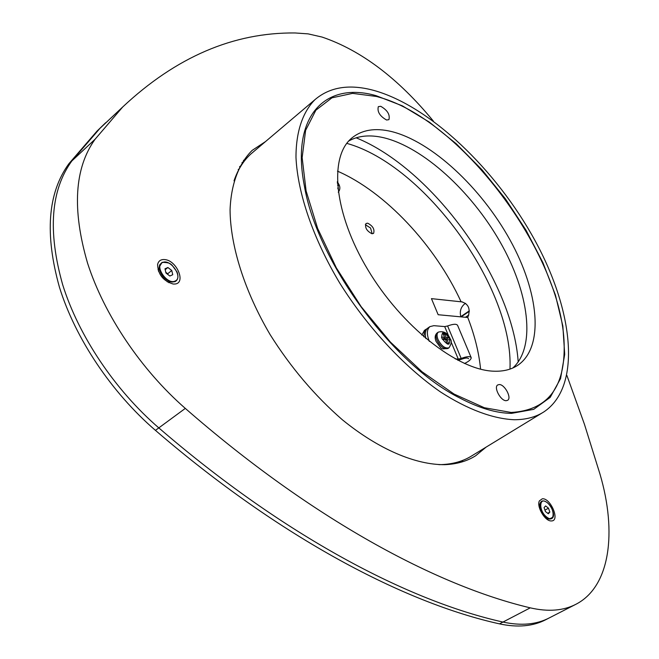<?xml version="1.0" encoding="UTF-8"?>
<svg xmlns="http://www.w3.org/2000/svg" width="659" height="659" viewBox="0 0 659 659"><rect width="100%" height="100%" fill="white"/><g stroke="black" fill="none" stroke-linecap="round" stroke-linejoin="round"><path stroke-width="0.99" d="M337.474 171.151C385.309 191.884 435.072 245.263 461.102 301.806L431.447 298.634L438.161 314.722L467.783 317.506C474.711 335.456 478.978 352.68 480.584 369.188M461.102 301.806L461.654 301.822C468.722 303.972 470.765 309.195 467.783 317.506M465.649 303.354L464.611 303.956C460.756 307.168 459.504 311.468 460.847 316.855M511.557 413.366C496.235 413.209 478.92 408.061 459.595 397.912C392.476 364.312 316.88 261.046 304.367 185.863C290.446 114.946 326.221 81.139 376.215 95.72L402.377 105.852L429.421 122.17L456.259 143.777L481.894 169.676L505.428 198.845L526.03 230.213L542.925 262.669L555.413 295.026L562.852 326.032L564.705 354.353L560.554 378.604L550.199 397.385L533.724 409.346L511.557 413.366M462.017 316.262L462.338 316.995M460.46 461.218L458.73 462.816M373.974 90.456C430.146 106.165 496.342 169.725 535.017 240.576C573.684 311.221 581.823 386.775 543.757 411.966C535.643 417.131 525.816 419.717 514.267 419.734C493.023 418.819 467.692 409.503 440.607 392.023C404.264 366.882 367.5 327.391 339.813 283.181C313.132 238.673 297.654 193.153 295.982 157.419C295.957 131.594 302.753 111.923 315.076 99.558C330.035 86.881 349.674 83.841 373.974 90.456M542.406 412.789L472.042 455.699C463.417 461.168 453.17 464.134 441.275 464.603L438.853 464.644M367.648 223.179L365.992 223.516C364.732 227.602 366.717 231.012 371.948 233.731L373.571 233.393C374.847 229.324 372.87 225.913 367.648 223.179M234.019 180.83C237.866 169.577 243.55 160.574 251.063 153.827L253.526 151.743M242.01 162.592L244.061 161.455M346.782 143.365C424.635 164.874 513.863 288.131 509.967 369.106M356.091 137.789C432.395 168.688 512.669 279.564 518.205 362.005M511.17 412.46C546.36 410.425 564.038 389.131 564.186 348.562C565.274 259.341 464.653 121.882 380.474 97.598L376.536 96.478L352.581 93.372L331.947 97.829L315.892 110.177L305.628 130.301L302.151 157.616L306.106 190.929L317.646 228.442L336.337 267.859L361.107 306.592L390.334 342.005L422.015 371.758L454.035 394.041L484.332 407.732L511.17 412.46M380.729 106.305L378.332 106.643C377.072 111.692 379.815 116.149 386.569 120.012L388.909 119.674C390.194 114.658 387.467 110.201 380.729 106.305M499.275 384.543L497.743 384.938C493.385 387.237 500.716 401.002 506.161 400.697L507.628 400.31C511.994 397.995 504.736 384.337 499.275 384.543M391.471 131.528C375.078 127.599 361.807 129.807 351.659 138.151C328.792 157.023 333.841 213.31 367.936 269.893C401.817 326.518 457.461 370.053 493.591 371.19C503.221 371.594 511.318 369.6 517.883 365.218C544.581 346.914 538.938 292.094 510 239.925C481.119 187.667 431.727 141.463 391.471 131.528M512.826 367.994C536.41 346.683 529.004 292.431 500.057 241.845C471.127 191.176 423.094 147.188 383.711 137.731C369.996 134.518 358.339 135.614 348.735 141.01M465.435 317.292L468.829 314.986M469.323 311.287L461.111 316.88M469.307 310.834L460.781 316.641M239.514 166.958L241.252 165.491M239.645 166.702L241.276 165.36M237.166 172.938L238.204 170.813M238.204 169.61L239.382 168.622M448.639 463.985L446.711 464.579M448.062 464.488L448.688 464.101M453.952 463.779L455.937 462.569M452.527 464.002L454.175 462.989M424.454 330.381L421.826 335.085M423.828 336.823L424.437 331.576L425.574 329.755L427.238 328.577M428.037 327.918L427.872 328.034C425.417 329.961 424.742 333.462 425.838 338.528M464.504 363.521C469.002 361.297 471.234 359.353 471.21 357.68C470.213 356.099 466.869 356.354 461.185 358.438L458.269 359.089L455.245 358.916M448.672 336.098L444.693 326.584L433.853 325.67L429.923 326.625L427.872 328.034M429.322 341.387C426.571 334.261 426.768 329.335 429.923 326.625M471.094 357.409L457.618 325.414C456.58 323.726 453.235 323.915 447.601 325.974L461.185 358.438M457.857 360.308L461.613 359.221C465.559 357.804 467.865 357.648 468.549 358.751L468.467 358.554M444.693 326.584L447.601 325.974M337.523 185.138L338.668 185.352L337.392 183.153M372.195 233.756L370.539 228.006L365.333 224.694M444.248 332.976L442.716 332.861L444.578 337.317L441.505 337.087L442.436 339.327L445.509 339.55L447.37 344.031L448.894 344.138L447.033 339.665L450.081 339.887L449.15 337.663L446.102 337.433L444.248 332.976L443.705 335.233M444.578 337.317L442.98 339.369M446.102 337.433L443.771 339.426M449.15 337.663L444.891 339.509M447.033 339.665L445.731 340.093M448.894 344.138L447.041 343.24M105.737 122.681L97.079 131.042L68.865 163.745C47.703 192.955 44.581 234.167 59.491 287.382C75.373 338.487 111.569 392.583 155.442 430.368C280.858 538.37 405.054 603.018 499.497 623.867C517.612 627.763 533.106 626.347 545.965 619.608L548.576 618.266M433.4 121.132C398.16 78.297 361.041 50.273 322.053 37.061L308.148 33.873L295.117 32.966C233.533 32.324 176.068 56.995 122.722 106.964L99.97 128.324L114.575 114.608L99.97 128.324L71.823 160.985C50.718 190.154 47.654 231.375 62.654 284.655C78.61 335.818 114.88 390.013 158.803 427.889C284.358 536.187 408.588 601.066 502.965 622.055C521.071 625.984 536.541 624.584 549.367 617.862C536.541 624.584 521.071 625.984 502.965 622.055L499.497 623.867M551.674 520.939L550.908 520.939C544.688 520.832 536.368 506.293 539.4 500.873L542.275 498.805C550.479 497.677 560.298 520.651 551.674 520.939M173.086 284.013C163.168 280.907 158.003 274.399 157.6 264.498C158.448 260.915 160.812 259.267 164.684 259.572C177.147 260.396 186.563 284.062 174.33 284.045L173.086 284.013M158.778 269.745L157.995 269.852M265.536 141.561L252.15 150.392C238.912 163.514 231.095 183.737 230.065 209.826C230.337 245.832 244.448 290.998 270.124 334.624C290.825 367.524 314.928 395.935 342.449 419.849C378.801 449.43 415.648 464.941 444.792 464.669C456.728 464.191 467.017 461.218 475.674 455.74L486.128 447.115M245.7 159.396L243.451 160.392M97.079 131.042L99.97 128.324L71.823 160.985C50.718 190.154 47.654 231.375 62.654 284.655C78.61 335.818 114.88 390.013 158.803 427.889C284.358 536.187 408.588 601.066 502.965 622.055L530.248 607.845C548.247 611.997 563.544 610.769 576.139 604.163C610.242 586.477 617.046 532.118 600.036 474.274L584.451 424.305L566.913 375.506M122.722 106.964L95.11 139.206C74.434 168.086 71.913 209.389 87.548 263.106C104.122 314.722 141.018 369.715 185.311 408.399C311.938 518.971 436.382 585.678 530.248 607.845M461.284 462.14L462.939 460.311M168.72 282.686L168.968 281.961M171.76 270.462L167.88 267.505L164.981 268.79L165.969 273.048L169.865 276.014L172.749 274.704L171.76 270.462L167.724 273.765L165.796 272.299M167.905 274.515L167.724 273.765M165.195 269.712L167.88 267.505M544.079 507.595L545.43 511.524L548.313 513.765L549.828 512.084L548.486 508.163L545.611 505.923L544.079 507.595M544.96 510.148L548.486 508.163M547.687 513.287L549.828 512.084M458.269 359.089L451.151 342.054M337.861 188.828L338.355 184.314L337.359 182.411M450.344 339.113C451.926 340.86 451.497 343.734 449.051 347.738C445.204 348.866 441.522 346.107 438.013 339.476C436.653 335.917 436.769 333.454 438.35 332.103L437.312 332.803C435.731 334.162 435.615 336.617 436.975 340.184C440.476 346.815 444.158 349.558 448.013 348.438C439.932 348.99 442.733 350.374 436.027 341.378C434.561 337.597 434.989 334.739 437.312 332.803L437.395 332.746M441.859 338.199C447.568 345.777 450.196 345.975 449.726 338.784C444.051 331.222 441.431 331.032 441.859 338.199M185.311 408.399L155.442 430.368M95.11 139.206L68.865 163.745M161.99 262.529L159.148 267.2C160.178 274.984 164.429 279.951 171.9 282.093L174.932 281.657M162.608 262.488C153.926 265.659 167.18 285.281 175.137 281.022C183.606 277.678 170.599 258.46 162.608 262.488M540.38 502.718L540.174 503.254C539.474 508.254 541.509 513.023 546.295 517.554L549.235 519.053L552.744 517.274M546.731 517.068C554.977 523.798 555.348 508.682 547.184 502.677C539.013 495.873 538.428 510.939 546.731 517.068M461.654 301.822L462.272 301.888M315.076 99.558L251.063 153.827M516.796 365.91L517.883 365.218M239.621 166.76L241.408 165.244M426.332 329.088L424.281 330.497M338.265 192.222C340.052 189.899 340.332 187.436 339.105 184.85M339.055 184.726L337.326 181.662M448.977 347.795L448.013 348.438M450.311 339.031C447.807 333.075 443.82 330.769 438.35 332.103M575.365 604.558L549.367 617.862M474.225 456.621L475.674 455.74M167.295 281.887L175.055 281.632C178.054 279.968 178.704 276.722 177.007 271.903L171.974 265.083C169.981 263.773 170.459 262.611 162.163 262.315L159.635 264.91L158.531 271.426M546.105 518.542L549.235 519.053C557.209 519.325 552.67 507.101 547.143 502.545C543.65 500.148 541.336 500.387 540.174 503.254L539.037 506.104"/></g></svg>
